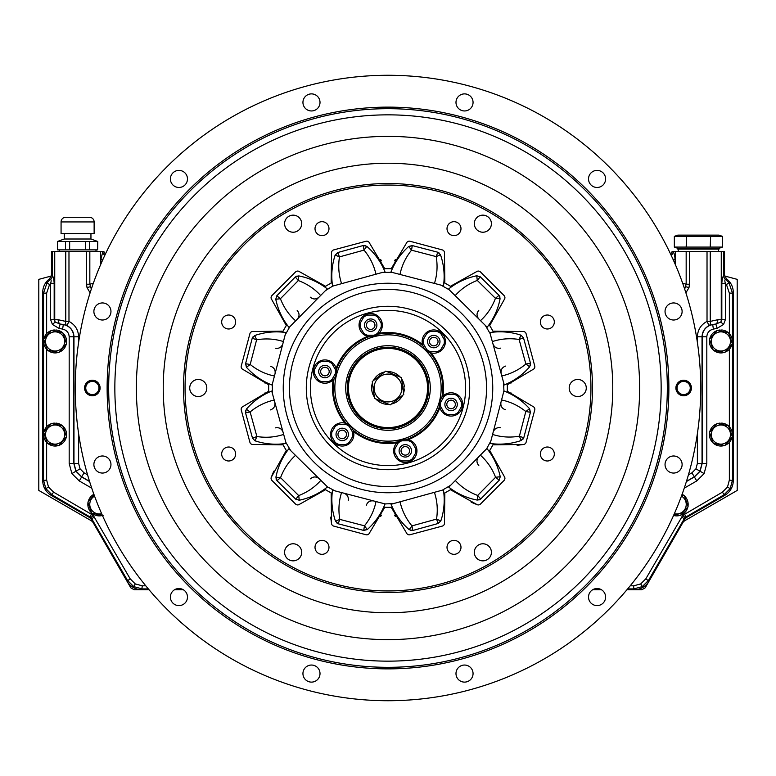 <?xml version="1.0" encoding="UTF-8"?>
<svg xmlns="http://www.w3.org/2000/svg" width="776" height="776" viewBox="0 0 776 776"><rect width="100%" height="100%" fill="white"/><g stroke="black" fill="none" stroke-linecap="round" stroke-linejoin="round"><path stroke-width="1.16" d="M47.443 350.219L43.669 339.199L51.323 330.421L62.749 332.661L66.523 343.681L58.869 352.459L47.443 350.219M47.443 443.339L43.669 432.319L51.323 423.541L62.749 425.781L66.523 436.801L58.869 445.579L47.443 443.339M103.101 515.419L91.675 513.178L87.901 502.159L94.148 494.991M681.803 495.127L684.325 495.621L688.099 506.641L680.445 515.419L674.14 514.187M713.251 443.339L709.477 432.319L717.131 423.541L728.557 425.781L732.331 436.801L724.677 445.579L713.251 443.339M713.251 350.219L709.477 339.199L717.131 330.421L728.557 332.661L732.331 343.681L724.677 352.459L713.251 350.219M47.336 349.908A11.485 11.485 0 0 1 43.776 339.519M43.883 338.947A11.485 11.485 0 0 1 51.1 330.673M51.652 330.489A11.485 11.485 0 0 1 54.32 329.984L54.32 331.012M62.856 332.972A11.485 11.485 0 0 1 66.416 343.361M66.309 343.933A11.485 11.485 0 0 1 59.092 352.207M58.539 352.391A11.485 11.485 0 0 1 47.773 350.286M62.419 332.594A11.485 11.485 0 0 0 55.872 329.984L55.872 331.313M47.336 443.028A11.485 11.485 0 0 1 43.776 432.639M43.883 432.067A11.485 11.485 0 0 1 51.1 423.793M51.652 423.609A11.485 11.485 0 0 1 54.32 423.104L54.32 424.132M62.856 426.092A11.485 11.485 0 0 1 66.416 436.481M66.309 437.053A11.485 11.485 0 0 1 59.092 445.327M58.539 445.511A11.485 11.485 0 0 1 47.773 443.406M62.419 425.714A11.485 11.485 0 0 0 55.872 423.104L55.872 424.433M91.568 512.868A11.485 11.485 0 0 1 88.008 502.479M88.115 501.907A11.485 11.485 0 0 1 93.886 494.283M102.422 515.458A11.485 11.485 0 0 1 92.004 513.246M684.432 495.932A11.485 11.485 0 0 1 687.992 506.321M687.885 506.893A11.485 11.485 0 0 1 680.668 515.167M680.115 515.351A11.485 11.485 0 0 1 673.578 515.458M682.114 494.283A11.485 11.485 0 0 1 683.995 495.554M713.144 443.028A11.485 11.485 0 0 1 709.584 432.639M709.691 432.067A11.485 11.485 0 0 1 716.908 423.793M717.46 423.609A11.485 11.485 0 0 1 720.128 423.104L720.128 424.132M728.664 426.092A11.485 11.485 0 0 1 732.224 436.481M732.117 437.053A11.485 11.485 0 0 1 724.9 445.327M724.347 445.511A11.485 11.485 0 0 1 713.58 443.406M728.227 425.714A11.485 11.485 0 0 0 721.68 423.104L721.68 424.433M713.144 349.908A11.485 11.485 0 0 1 709.584 339.519M709.691 338.947A11.485 11.485 0 0 1 716.908 330.673M717.46 330.489A11.485 11.485 0 0 1 720.128 329.984L720.128 331.012M728.664 332.972A11.485 11.485 0 0 1 732.224 343.361M732.117 343.933A11.485 11.485 0 0 1 724.9 352.207M724.347 352.391A11.485 11.485 0 0 1 713.58 350.286M728.227 332.594A11.485 11.485 0 0 0 721.68 329.984L721.68 331.313M89.531 481.353L81.722 476.842L76.048 471.168L73.962 463.408L73.962 336.784C73.749 331.73 71.411 328.005 66.949 325.61L63.322 324.514C69.791 326.056 73.303 330.149 73.836 336.784L73.836 463.485L75.912 471.245L81.596 476.92L89.589 481.537M686.411 481.537L694.404 476.92L700.088 471.245L702.164 463.485L702.164 336.784C702.697 330.149 706.208 326.056 712.678 324.514L709.051 325.61C704.589 328.005 702.251 331.73 702.038 336.784L702.038 463.408L699.952 471.168L694.278 476.842L686.469 481.353M684.684 289.108L686.168 284.229L689.466 284.229L688.972 287.644L685.897 292.833M93.362 283.191L89.832 284.229L86.534 284.229L86.534 251.424L89.832 251.424L89.832 284.229L91.316 289.108M148.342 588.906L142.27 588.906L133.734 586.617L127.487 580.37L91.034 517.543L52.07 494.865L45.823 488.618L43.534 480.082L43.534 293.115L47.064 282.726L50.43 279.399A4.656 4.656 98.2 0 0 52.322 275.664L52.322 275.664C53.272 276.692 53.893 279.253 54.175 283.327L54.175 319.712L55.183 322.079L60.13 324.019A4.656 3.201 -90 0 1 58.151 319.712L65.766 321.41L65.766 251.424L68.977 251.424L68.977 321.41C75.107 324.707 78.318 329.829 78.618 336.784L78.618 342.352M91.743 488.152L79.268 480.955L71.887 473.573L69.18 463.485L69.18 336.784C68.851 332.632 66.658 330.081 62.604 329.111L58.908 328.326L52.419 324.446L50.634 319.712L50.634 283.327C51.371 280.98 51.303 279.67 50.44 279.399A4.656 4.656 127.5 0 0 52.322 275.655L52.322 251.424L51.468 251.424L51.468 275.005L52.322 275.655M725.56 279.399A4.656 4.656 81.8 0 1 723.678 275.664L723.678 275.655A4.656 4.656 52.5 0 0 725.57 279.399C724.697 279.661 724.629 280.97 725.366 283.327L721.825 283.327C722.107 279.253 722.728 276.702 723.678 275.664L724.532 275.005L726.414 278.739L725.56 279.399L728.936 282.726L732.466 293.115L732.466 480.082L730.177 488.618L723.93 494.865L684.965 517.543L648.513 580.37L642.266 586.617L633.73 588.906L633.73 585.802L640.714 583.93L645.826 578.818L682.773 515.351L722.378 492.178L727.49 487.066L729.362 480.082L729.362 442.33M592.641 589.76L601.487 589.76L592.641 589.76M724.638 275.994L737.2 279.36L737.2 490.432L684.442 520.89L683.025 522.316L645.195 587.82L641.839 589.76L626.94 589.76L634.225 589.76L633.73 588.906L627.658 588.906M670.648 254.179L672.2 251.424L724.532 251.424L724.532 275.005M728.936 282.726L726.472 284.608L725.366 283.327L725.366 319.712L723.581 324.446L720.817 322.079L721.825 319.712L721.825 283.327M723.581 324.446L717.092 328.326L713.396 329.111L712.678 324.514L715.87 324.019A4.656 3.201 -90 0 0 717.848 319.712L721.263 319.712L721.263 251.424M47.064 282.726L49.528 284.608L46.638 293.115L43.534 293.115L42.68 292.455C42.825 286.8 45.124 282.231 49.586 278.739L51.468 275.005M42.68 292.455L42.68 480.577L46.638 480.082L48.51 487.066L53.622 492.178L93.227 515.351L130.174 578.818L135.286 583.93L142.27 585.802L145.772 585.802M53.622 492.178L51.216 495.36L89.444 517.427L91.617 514.119M94.459 516.952L91.141 519.134L126.992 581.224L130.174 578.818M142.27 585.802L141.775 589.76L149.06 589.76L134.161 589.76L130.804 587.82L92.974 522.316L91.558 520.89L38.8 490.432L38.8 279.36L51.361 275.994M174.513 589.76L183.359 589.76L174.513 589.76M645.826 578.818L649.008 581.224L684.859 519.134L681.541 516.952M684.383 514.119L686.556 517.427L724.784 495.36L722.378 492.178M729.362 480.082L733.32 480.577L733.32 292.455L732.466 293.115L729.362 293.115L726.472 284.608M141.775 589.76C135.334 589.527 130.407 586.685 126.992 581.224M91.141 519.134L89.444 517.427M51.216 495.36C45.755 491.945 42.913 487.018 42.68 480.577M100.89 264.044L100.89 259.262L102.878 251.502L103.8 251.424L105.352 254.179M726.414 278.739C730.876 282.231 733.174 286.8 733.32 292.455M733.32 480.577C733.087 487.018 730.245 491.945 724.784 495.36M686.556 517.427L684.859 519.134M649.008 581.224C645.593 586.685 640.666 589.527 634.225 589.76M86.534 251.424L68.977 251.424M102.956 251.424L102.888 251.492A4.656 4.656 45 0 0 104.838 255.275M89.832 251.424L102.888 251.424M52.322 251.424L65.766 251.424M671.162 255.275A4.656 4.656 135 0 0 673.112 251.492L673.122 251.502C674.024 252.772 674.693 255.362 675.11 259.262L675.11 264.044M717.092 328.326L715.87 324.019L720.817 322.079A4.656 3.201 -90 0 0 721.263 319.712L725.366 319.712M697.382 342.352L697.382 336.784C697.682 329.829 700.893 324.707 707.023 321.41L709.051 325.61A4.656 3.036 -115.2 0 0 710.234 321.41L717.848 319.712M66.949 325.61L68.977 321.41L65.766 321.41A4.656 3.036 -64.8 0 0 66.949 325.61M58.908 328.326L60.13 324.019L63.322 324.514L62.604 329.111M104.828 255.294A4.656 4.646 67.2 0 1 102.878 251.502M671.172 255.294A4.656 4.646 112.8 0 0 673.122 251.502M52.419 324.446L55.183 322.079A4.656 3.201 -90 0 1 54.737 319.712L58.151 319.712M49.528 284.608L50.634 283.327L54.175 283.327M686.168 236.37L674.344 236.37L677.758 235.128L719.042 235.128L722.456 236.37L722.456 247.078L719.042 248.32L719.042 249.096L677.758 249.096L677.758 248.32L674.344 247.078L674.344 236.37L674.344 247.078L686.576 247.078L686.576 236.37L686.168 247.078M710.632 236.37L710.224 247.078L710.632 236.37L722.456 236.37L722.456 247.078L710.632 247.078M710.224 236.37L686.576 236.37M719.042 248.32L677.758 248.32M686.576 247.078L710.224 247.078M65.727 217.28L89.473 217.28L65.727 217.28A4.656 4.656 0 0 0 61.071 221.936L61.071 233.576L94.129 233.576L94.129 221.936L61.071 221.936M89.473 217.28A4.656 4.656 0 0 1 94.129 221.936M57.424 241.491L57.569 249.872L57.424 241.491L64.253 239.008L64.253 233.576M64.253 239.008L90.947 239.008L90.947 233.576M59.209 251.424L59.209 249.872M95.991 251.424L95.991 249.872M90.947 239.008L97.776 241.491L97.63 249.872L97.776 241.491M57.569 249.872L97.63 249.872M69.656 249.872L69.656 241.491L65.514 241.491L65.514 249.872M89.686 249.872L89.686 241.491L85.544 241.491L85.544 249.872M65.514 241.491L57.569 241.491M85.544 241.491L69.656 241.491M97.63 241.491L89.686 241.491M677.06 388A6.596 6.596 0 0 0 683.656 394.596A6.596 6.596 0 0 0 690.252 388A6.596 6.596 0 0 0 683.656 381.404A6.596 6.596 0 0 0 677.06 388M691.416 388A7.76 7.76 0 0 0 683.656 380.24A7.76 7.76 0 0 0 675.896 388A7.76 7.76 0 0 0 683.656 395.76A7.76 7.76 0 0 0 691.416 388A7.76 7.76 0 0 0 683.656 380.24A7.76 7.76 0 0 0 675.896 388A7.76 7.76 0 0 0 683.656 395.76A7.76 7.76 0 0 0 691.416 388M85.748 388A6.596 6.596 0 0 0 92.344 394.596A6.596 6.596 0 0 0 98.94 388A6.596 6.596 0 0 0 92.344 381.404A6.596 6.596 0 0 0 85.748 388M100.104 388A7.76 7.76 0 0 0 92.344 380.24A7.76 7.76 0 0 0 84.584 388A7.76 7.76 0 0 0 92.344 395.76A7.76 7.76 0 0 0 100.104 388A7.76 7.76 0 0 0 92.344 380.24A7.76 7.76 0 0 0 84.584 388A7.76 7.76 0 0 0 92.344 395.76A7.76 7.76 0 0 0 100.104 388M665.042 464.523A8.536 8.536 0 0 0 673.578 473.059A8.536 8.536 0 0 0 682.114 464.523A8.536 8.536 0 0 0 673.578 455.987A8.536 8.536 0 0 0 665.042 464.523M588.528 597.064A8.536 8.536 0 0 0 597.064 605.6A8.536 8.536 0 0 0 605.6 597.064A8.536 8.536 0 0 0 597.064 588.528A8.536 8.536 0 0 0 588.528 597.064M455.987 673.578A8.536 8.536 0 0 0 464.523 682.114A8.536 8.536 0 0 0 473.059 673.578A8.536 8.536 0 0 0 464.523 665.042A8.536 8.536 0 0 0 455.987 673.578M302.941 673.578A8.536 8.536 0 0 0 311.477 682.114A8.536 8.536 0 0 0 320.013 673.578A8.536 8.536 0 0 0 311.477 665.042A8.536 8.536 0 0 0 302.941 673.578M170.4 597.064A8.536 8.536 0 0 0 178.936 605.6A8.536 8.536 0 0 0 187.472 597.064A8.536 8.536 0 0 0 178.936 588.528A8.536 8.536 0 0 0 170.4 597.064M93.886 464.523A8.536 8.536 0 0 0 102.422 473.059A8.536 8.536 0 0 0 110.958 464.523A8.536 8.536 0 0 0 102.422 455.987A8.536 8.536 0 0 0 93.886 464.523M93.886 311.477A8.536 8.536 0 0 0 102.422 320.013A8.536 8.536 0 0 0 110.958 311.477A8.536 8.536 0 0 0 102.422 302.941A8.536 8.536 0 0 0 93.886 311.477M170.4 178.936A8.536 8.536 0 0 0 178.936 187.472A8.536 8.536 0 0 0 187.472 178.936A8.536 8.536 0 0 0 178.936 170.4A8.536 8.536 0 0 0 170.4 178.936M302.941 102.422A8.536 8.536 0 0 0 311.477 110.958A8.536 8.536 0 0 0 320.013 102.422A8.536 8.536 0 0 0 311.477 93.886A8.536 8.536 0 0 0 302.941 102.422M455.987 102.422A8.536 8.536 0 0 0 464.523 110.958A8.536 8.536 0 0 0 473.059 102.422A8.536 8.536 0 0 0 464.523 93.886A8.536 8.536 0 0 0 455.987 102.422M588.528 178.936A8.536 8.536 0 0 0 597.064 187.472A8.536 8.536 0 0 0 605.6 178.936A8.536 8.536 0 0 0 597.064 170.4A8.536 8.536 0 0 0 588.528 178.936M665.042 311.477A8.536 8.536 0 0 0 673.578 320.013A8.536 8.536 0 0 0 682.114 311.477A8.536 8.536 0 0 0 673.578 302.941A8.536 8.536 0 0 0 665.042 311.477M667.321 388A279.321 279.321 0 0 0 388 108.679A279.321 279.321 0 0 0 108.679 388A279.321 279.321 0 0 0 388 667.321A279.321 279.321 0 0 0 667.321 388M107.127 388A280.873 280.873 0 0 1 388 107.127A280.873 280.873 0 0 1 668.873 388A280.873 280.873 0 0 1 388 668.873A280.873 280.873 0 0 1 107.127 388M510.947 392.85A8.148 8.148 0 0 1 510.181 393.742M265.848 393.772A8.148 8.148 0 0 1 265.053 392.85M75.272 388A312.728 312.728 0 0 1 388 75.272A312.728 312.728 0 0 1 700.728 388A312.728 312.728 0 0 1 388 700.728A312.728 312.728 0 0 1 75.272 388M114.848 388A273.152 273.152 0 0 0 388 661.152A273.152 273.152 0 0 0 661.152 388A273.152 273.152 0 0 0 388 114.848A273.152 273.152 0 0 0 114.848 388M510.152 382.228A8.148 8.148 0 0 1 510.947 383.15M265.053 383.15A8.148 8.148 0 0 1 265.819 382.258M401.396 336.561A53.156 53.156 0 0 0 336.561 374.604A53.156 53.156 0 0 0 374.604 439.439A53.156 53.156 0 0 0 439.439 401.396A53.156 53.156 0 0 0 401.396 336.561M398.66 347.076A42.292 42.292 0 0 1 428.924 398.66A42.292 42.292 0 0 1 377.34 428.924A42.292 42.292 0 0 1 347.076 377.34A42.292 42.292 0 0 1 398.66 347.076M377.728 427.421A40.74 40.74 0 0 0 427.421 398.272A40.74 40.74 0 0 0 398.272 348.579A40.74 40.74 0 0 0 348.579 377.728A40.74 40.74 0 0 0 377.728 427.421M398.175 348.948A40.352 40.352 0 0 1 427.052 398.175A40.352 40.352 0 0 1 377.825 427.052A40.352 40.352 0 0 1 348.948 377.825A40.352 40.352 0 0 1 403.404 350.704M407.565 312.903A77.6 77.6 0 0 1 463.097 407.565A77.6 77.6 0 0 0 407.565 312.903A77.6 77.6 0 0 0 312.903 368.435A77.6 77.6 0 0 0 368.435 463.097A77.6 77.6 0 0 0 463.097 407.565M403.113 351.421A39.576 39.576 0 0 0 351.421 372.887A39.576 39.576 0 0 0 372.887 424.579A39.576 39.576 0 0 0 424.579 403.113A39.576 39.576 0 0 0 403.113 351.421M377.825 427.052A40.352 40.352 0 0 1 350.704 372.596M336.425 369.764A54.708 54.708 0 0 1 369.046 336.677M377.999 334.214A54.708 54.708 0 0 1 422.969 345.931M429.584 352.45A54.708 54.708 0 0 1 441.922 397.244M379.066 333.243A55.484 55.484 0 0 1 422.513 344.554M430.952 352.886A55.484 55.484 0 0 1 442.883 396.167M439.895 407.642A55.484 55.484 0 0 1 408.36 439.614M396.934 442.756A55.484 55.484 0 0 1 353.487 431.446M439.575 406.236A54.708 54.708 0 0 1 406.954 439.323M398.001 441.786A54.708 54.708 0 0 1 353.031 430.069M272.347 384.081L272.415 393.539L271.726 391.046L286.15 443.416C277.09 444.803 268.098 444.347 259.165 442.058L255.032 440.836L255.236 440.37M391.492 504.148L443.416 489.85C444.803 498.91 444.347 507.902 442.058 516.835L440.836 520.968L440.37 520.764M449.1 486.843L448.78 487.173C456.036 492.818 464.106 496.805 473.001 499.143L477.201 500.093L477.676 495.437L480.703 499.007L499.201 480.247L495.592 477.279L499.734 476.784M455.357 480.499L480.344 455.163C487.047 461.07 492.13 468.442 495.592 477.279L477.676 495.437C468.801 492.11 461.361 487.124 455.357 480.499L448.78 487.173C456.036 492.799 464.106 496.795 473.001 499.143L477.201 500.093L480.703 499.007L478.889 500.035M480.499 320.643L455.163 295.656C461.07 288.953 468.442 283.87 477.279 280.408L495.437 298.324C492.11 307.199 487.124 314.639 480.499 320.643L487.173 327.22C492.818 319.964 496.805 311.894 499.143 302.999L500.093 298.799L495.437 298.324L499.007 295.297L480.247 276.799L477.279 280.408L476.784 276.266M487.173 327.22C492.799 319.964 496.795 311.894 499.143 302.999L500.093 298.799L499.007 295.297L500.035 297.111M286.625 361.597A104.76 104.76 0 0 1 414.403 286.625A104.76 104.76 0 0 1 489.375 414.403A104.76 104.76 0 0 1 361.597 489.375A104.76 104.76 0 0 1 286.625 361.597M346.416 423.55A54.708 54.708 0 0 1 334.078 378.756M345.048 423.114A55.484 55.484 0 0 1 333.117 379.833M336.105 368.358A55.484 55.484 0 0 1 367.64 336.386M275.907 477.201L276.993 480.703L295.753 499.201L298.721 495.592L280.563 477.676L276.993 480.703L275.907 477.201C277.963 466.735 282.27 457.258 288.827 448.78C282.27 457.229 277.963 466.706 275.907 477.201L280.563 477.676C283.89 468.801 288.876 461.361 295.501 455.357L288.827 448.78L290.67 450.584L285.878 442.427M295.501 455.357L327.511 486.921L334.999 490.868M332.952 490.335L385.071 503.915L393.539 503.585M450.584 485.33L442.427 490.122M480.344 455.163L486.921 448.489C493.584 456.86 498.027 466.269 500.239 476.736L498.997 480.082M486.591 448.819L490.868 441.001M490.335 443.048L503.915 390.929L503.585 382.461M504.148 384.508L489.85 332.584C500.423 330.993 510.792 331.847 520.968 335.164L520.764 335.63M486.843 326.9L485.33 325.416L490.122 333.573M455.163 295.656L448.489 289.079C456.86 282.415 466.269 277.973 476.736 275.761L480.082 277.003M440.477 254.703L437.79 252.219L412.289 245.575L411.522 250.182L436.209 256.613L437.79 252.219L440.477 254.703C443.93 264.8 444.939 275.16 443.494 285.781C444.949 275.179 443.94 264.82 440.477 254.703L436.209 256.613C437.761 265.974 437.169 274.908 434.434 283.424L443.494 285.781L441.001 285.131L449.226 289.797M434.434 283.424L390.929 272.085C394.839 262.133 400.775 253.577 408.729 246.429L409.03 246.846M382.461 272.415L391.919 272.347M382.529 272.395L332.584 286.15L325.416 290.67M326.9 289.157L289.079 327.511C282.415 319.14 277.973 309.731 275.761 299.264L276.266 299.216M285.131 334.999L289.797 326.774M285.665 332.952L272.085 385.071C262.133 381.161 253.577 375.225 246.429 367.271L246.846 366.97M246.322 409.204L245.517 412.774L246.322 409.204C253.345 401.163 261.813 395.11 271.726 391.046C261.822 395.091 253.354 401.144 246.322 409.204L250.115 411.949L245.517 412.774L252.51 438.178L256.895 436.539L255.032 440.836L252.51 438.178L255.032 440.836M327.511 486.921C319.14 493.584 309.731 498.027 299.264 500.239L299.216 499.734M320.837 480.344C314.93 487.047 307.558 492.13 298.721 495.592L299.264 500.239L295.918 498.997M335.523 521.297L338.21 523.781L335.523 521.297C332.07 511.2 331.061 500.84 332.506 490.219C331.051 500.821 332.06 511.18 335.523 521.297L339.791 519.387L338.21 523.781L363.711 530.425L364.477 525.818L366.97 529.154M385.071 503.915C381.161 513.867 375.225 522.423 367.271 529.572L363.76 530.173M409.204 529.678L412.774 530.483L409.204 529.678C401.163 522.655 395.11 514.187 391.046 504.274C395.091 514.178 401.144 522.646 409.204 529.678L411.949 525.885L412.774 530.483L438.178 523.49L436.539 519.105L440.836 520.968L438.091 523.247M522.733 439.575L523.781 437.79L521.297 440.477C511.2 443.93 500.84 444.939 490.219 443.494C500.821 444.949 511.18 443.94 521.297 440.477L519.387 436.209L523.781 437.79L530.425 412.289L525.818 411.522L529.154 409.03M503.915 390.929C513.867 394.839 522.423 400.775 529.572 408.729L530.173 412.24M530.474 365.302L530.483 363.226L529.678 366.796C522.655 374.837 514.187 380.89 504.274 384.954C514.178 380.909 522.646 374.856 529.678 366.796L525.885 364.051L530.483 363.226L523.49 337.822L519.105 339.461L520.968 335.164L523.49 337.822L520.968 335.164M399.989 274.452C401.755 265.683 405.596 257.593 411.522 250.182L408.729 246.429L412.24 245.827M366.796 246.322L363.226 245.517L366.796 246.322C374.837 253.345 380.89 261.813 384.954 271.726C380.909 261.822 374.856 253.354 366.796 246.322L364.051 250.115L363.226 245.517L337.822 252.51L339.461 256.895L335.63 255.236M332.584 286.15C330.993 275.577 331.847 265.208 335.164 255.032L337.909 252.753M298.799 275.907L295.297 276.993L298.799 275.907C309.265 277.963 318.742 282.27 327.22 288.827C318.771 282.27 309.294 277.963 298.799 275.907L298.324 280.563L295.297 276.993L276.799 295.753L280.408 298.721L275.761 299.264L276.799 295.753L275.761 299.264M254.703 335.523L252.219 338.21L254.703 335.523C264.8 332.07 275.16 331.061 285.781 332.506C275.179 331.051 264.82 332.06 254.703 335.523L256.613 339.791L252.219 338.21L245.575 363.711L250.182 364.477L246.429 367.271L245.827 363.76M477.201 500.093L480.703 499.007L477.201 500.093M523.684 331.556A2.968 2.968 0 0 1 526.099 333.719L534.732 365.962A2.968 2.968 0 0 1 533.723 369.046L507.3 384.77A119.339 119.339 0 0 1 507.3 391.23L533.723 406.954A2.968 2.968 0 0 1 534.732 410.038L526.099 442.281A2.968 2.968 0 0 1 523.684 444.444L492.925 444.852A119.339 119.339 0 0 1 489.704 450.439L504.73 477.279A2.968 2.968 0 0 1 504.06 480.451L480.451 504.06A2.968 2.968 0 0 1 477.279 504.73L450.439 489.704A119.339 119.339 0 0 1 444.852 492.925L444.444 523.684A2.968 2.968 0 0 1 442.281 526.099L410.038 534.732A2.968 2.968 0 0 1 406.954 533.723L391.23 507.3A119.339 119.339 0 0 1 384.77 507.3L369.046 533.723A2.968 2.968 0 0 1 365.962 534.732L333.719 526.099A2.968 2.968 0 0 1 331.556 523.684L331.148 492.925A119.339 119.339 0 0 1 325.561 489.704L298.721 504.73A2.968 2.968 0 0 1 295.549 504.06L271.94 480.451A2.968 2.968 0 0 1 271.27 477.279L286.295 450.439A119.339 119.339 0 0 1 283.075 444.852L252.316 444.444A2.968 2.968 0 0 1 249.901 442.281L241.268 410.038A2.968 2.968 0 0 1 242.277 406.954L268.7 391.23A119.339 119.339 0 0 1 268.7 384.77L242.277 369.046A2.968 2.968 0 0 1 241.268 365.962L249.901 333.719A2.968 2.968 0 0 1 252.316 331.556L283.075 331.148A119.339 119.339 0 0 1 286.295 325.561L271.27 298.721A2.968 2.968 0 0 1 271.94 295.549L295.549 271.94A2.968 2.968 0 0 1 298.721 271.27L325.561 286.295A119.339 119.339 0 0 1 331.148 283.075L331.556 252.316A2.968 2.968 0 0 1 333.719 249.901L365.962 241.268A2.968 2.968 0 0 1 369.046 242.277L384.77 268.7A119.339 119.339 0 0 1 391.23 268.7L406.954 242.277A2.968 2.968 0 0 1 410.019 241.258A2.968 2.968 0 0 1 410.038 241.268L442.281 249.901A2.968 2.968 0 0 1 444.444 252.316L444.852 283.075A119.339 119.339 0 0 1 450.439 286.295L477.279 271.27A2.968 2.968 0 0 1 480.451 271.94L504.06 295.549A2.968 2.968 0 0 1 504.73 298.721L489.704 325.561A119.339 119.339 0 0 1 492.925 331.148L523.684 331.556M295.287 544.054A8.536 8.536 0 0 1 301.398 554.462A8.536 8.536 0 0 1 290.981 560.573A8.536 8.536 0 0 1 284.87 550.165A8.536 8.536 0 0 1 295.287 544.054M200.421 379.736A8.536 8.536 0 0 1 206.532 390.153A8.536 8.536 0 0 1 196.115 396.264A8.536 8.536 0 0 1 190.004 385.847A8.536 8.536 0 0 1 200.421 379.736M284.87 221.538A8.536 8.536 0 0 1 295.287 215.427A8.536 8.536 0 0 1 301.398 225.835A8.536 8.536 0 0 1 290.981 231.946A8.536 8.536 0 0 1 284.87 221.538M485.019 215.427A8.536 8.536 0 0 1 491.13 225.835A8.536 8.536 0 0 1 480.713 231.946A8.536 8.536 0 0 1 474.602 221.538A8.536 8.536 0 0 1 485.019 215.427M579.885 379.736A8.536 8.536 0 0 1 585.996 390.153A8.536 8.536 0 0 1 575.579 396.264A8.536 8.536 0 0 1 569.468 385.847A8.536 8.536 0 0 1 579.885 379.736M474.602 550.165A8.536 8.536 0 0 1 485.019 544.054A8.536 8.536 0 0 1 491.13 554.462A8.536 8.536 0 0 1 480.713 560.573A8.536 8.536 0 0 1 474.602 550.165M323.757 540.581A6.984 6.984 0 0 1 328.762 549.098A6.984 6.984 0 0 1 320.236 554.093A6.984 6.984 0 0 1 315.24 545.577A6.984 6.984 0 0 1 323.757 540.581M230.424 447.238A6.984 6.984 0 0 1 235.419 455.764A6.984 6.984 0 0 1 226.902 460.76A6.984 6.984 0 0 1 221.907 452.243A6.984 6.984 0 0 1 230.424 447.238M221.907 320.236A6.984 6.984 0 0 1 230.424 315.24A6.984 6.984 0 0 1 235.419 323.757A6.984 6.984 0 0 1 226.902 328.762A6.984 6.984 0 0 1 221.907 320.236M315.24 226.902A6.984 6.984 0 0 1 323.757 221.907A6.984 6.984 0 0 1 328.762 230.424A6.984 6.984 0 0 1 320.236 235.419A6.984 6.984 0 0 1 315.24 226.902M455.764 221.907A6.984 6.984 0 0 1 460.76 230.424A6.984 6.984 0 0 1 452.243 235.419A6.984 6.984 0 0 1 447.238 226.902A6.984 6.984 0 0 1 455.764 221.907M549.098 315.24A6.984 6.984 0 0 1 554.093 323.757A6.984 6.984 0 0 1 545.577 328.762A6.984 6.984 0 0 1 540.581 320.236A6.984 6.984 0 0 1 549.098 315.24M540.581 452.243A6.984 6.984 0 0 1 549.098 447.238A6.984 6.984 0 0 1 554.093 455.764A6.984 6.984 0 0 1 545.577 460.76A6.984 6.984 0 0 1 540.581 452.243M447.238 545.577A6.984 6.984 0 0 1 455.764 540.581A6.984 6.984 0 0 1 460.76 549.098A6.984 6.984 0 0 1 452.243 554.093A6.984 6.984 0 0 1 447.238 545.577M439.158 191.614A202.943 202.943 0 0 0 191.614 336.842A202.943 202.943 0 0 0 336.842 584.386A202.943 202.943 0 0 0 584.386 439.158A202.943 202.943 0 0 0 439.158 191.614M439.546 190.11A204.495 204.495 0 0 0 190.11 336.454A204.495 204.495 0 0 0 336.454 585.89A204.495 204.495 0 0 0 585.89 439.546A204.495 204.495 0 0 0 439.546 190.11M471.168 502.208L477.279 504.73M517.126 445.327L523.684 444.444M507.3 384.77L533.723 369.046M489.704 325.561L504.73 298.721M444.852 283.075L444.444 252.316M384.77 268.7L369.046 242.277M325.561 286.295L298.721 271.27M283.075 331.148L252.316 331.556M268.7 391.23L242.277 406.954M273.792 471.168L271.27 477.279M330.673 517.126L331.556 523.684M391.23 507.3L406.954 533.723M387.049 371.655A16.374 16.374 0 0 1 400.212 377.097M401.677 378.998A16.374 16.374 0 0 1 404.345 387.011L402.744 387.011M388.951 404.345A16.374 16.374 0 0 1 375.788 398.903M374.323 397.002A16.374 16.374 0 0 1 372.451 382.878M373.372 380.647A16.374 16.374 0 0 1 384.663 371.976M403.549 393.122A16.374 16.374 0 0 0 404.345 388.951L402.996 388.951M402.628 395.353A16.374 16.374 0 0 1 391.337 404.024M401.493 377.621L403.733 394.499L390.241 404.878L374.507 398.379L372.267 381.501L385.759 371.122L401.493 377.621M319.111 361.48A11.64 11.64 0 0 1 330.731 361.48A11.64 11.64 0 0 1 330.751 361.49L332.031 363.711A10.592 10.592 0 0 0 328.17 361.48L321.671 361.48A10.592 10.592 0 0 0 317.811 363.711L319.091 361.49L321.671 361.48L319.101 361.48A11.64 11.64 0 0 0 319.091 361.49L314.561 369.337A10.592 10.592 0 0 0 314.561 373.799L317.811 379.425A10.592 10.592 0 0 0 321.671 381.656L319.101 381.656A11.64 11.64 0 0 0 319.101 381.656A11.64 11.64 0 0 1 313.281 371.588M313.281 371.558A11.64 11.64 0 0 0 313.281 371.578L314.561 369.337L313.281 371.558L314.561 373.799L313.281 371.578A11.64 11.64 0 0 1 319.091 361.5M330.751 361.5A11.64 11.64 0 0 1 336.561 371.558A11.64 11.64 0 0 0 336.561 371.558L335.28 373.799A10.592 10.592 0 0 0 335.28 369.337L336.561 371.558L332.031 379.425A10.592 10.592 0 0 1 328.17 381.656L321.671 381.656M336.561 371.588A11.64 11.64 0 0 1 330.751 381.647L332.031 379.425M328.17 381.656L330.741 381.656A11.64 11.64 0 0 1 319.111 381.656M328.869 373.198A4.268 4.268 0 0 0 326.55 367.62A4.268 4.268 0 0 0 320.973 369.939A4.268 4.268 0 0 0 323.291 375.516A4.268 4.268 0 0 0 328.869 373.198M330.654 373.935A6.208 6.208 0 0 0 327.288 365.835A6.208 6.208 0 0 0 319.178 369.201A6.208 6.208 0 0 0 322.554 377.311A6.208 6.208 0 0 0 330.654 373.935M330.741 361.48L328.17 361.48L330.741 361.48A11.64 11.64 0 0 1 330.751 361.49L335.28 369.337M396.788 515.361A14.046 14.046 0 0 1 395.246 516.438M380.754 516.438A14.046 14.046 0 0 1 379.28 515.409M379.212 260.639A14.046 14.046 0 0 1 380.754 259.562M395.246 259.562A14.046 14.046 0 0 1 396.72 260.59M396.42 514.769L394.809 515.7M379.648 514.818L381.191 515.7M379.58 261.231L381.191 260.3M396.352 261.182L394.809 260.3M345.611 431.815A4.268 4.268 0 0 0 339.626 431.029A4.268 4.268 0 0 0 338.85 437.014A4.268 4.268 0 0 0 344.835 437.8A4.268 4.268 0 0 0 345.611 431.815M347.153 430.631A6.208 6.208 0 0 0 338.443 429.487A6.208 6.208 0 0 0 337.308 438.197A6.208 6.208 0 0 0 346.018 439.332A6.208 6.208 0 0 0 347.153 430.631M404.752 446.617A4.268 4.268 0 0 0 401.076 451.409A4.268 4.268 0 0 0 405.867 455.075A4.268 4.268 0 0 0 409.544 450.284A4.268 4.268 0 0 0 404.752 446.617M404.49 444.687A6.208 6.208 0 0 0 399.155 451.661A6.208 6.208 0 0 0 406.129 456.996A6.208 6.208 0 0 0 411.464 450.031A6.208 6.208 0 0 0 404.49 444.687M447.131 402.802A4.268 4.268 0 0 0 449.45 408.38A4.268 4.268 0 0 0 455.027 406.061A4.268 4.268 0 0 0 452.709 400.484A4.268 4.268 0 0 0 447.131 402.802M445.346 402.065A6.208 6.208 0 0 0 448.712 410.165A6.208 6.208 0 0 0 456.821 406.799A6.208 6.208 0 0 0 453.446 398.689A6.208 6.208 0 0 0 445.346 402.065M430.389 344.185A4.268 4.268 0 0 0 436.374 344.971A4.268 4.268 0 0 0 437.15 338.986A4.268 4.268 0 0 0 431.165 338.2A4.268 4.268 0 0 0 430.389 344.185M428.847 345.368A6.208 6.208 0 0 0 437.557 346.513A6.208 6.208 0 0 0 438.692 337.803A6.208 6.208 0 0 0 429.982 336.668A6.208 6.208 0 0 0 428.847 345.368M371.248 329.383A4.268 4.268 0 0 0 374.924 324.591A4.268 4.268 0 0 0 370.133 320.925A4.268 4.268 0 0 0 366.456 325.716A4.268 4.268 0 0 0 371.248 329.383M371.51 331.313A6.208 6.208 0 0 0 376.845 324.339A6.208 6.208 0 0 0 369.871 319.004A6.208 6.208 0 0 0 364.536 325.969A6.208 6.208 0 0 0 371.51 331.313M338.986 424.326A10.592 10.592 0 0 0 335.116 426.558L336.406 424.336A11.64 11.64 0 0 0 336.406 424.336A11.64 11.64 0 0 0 330.595 434.395L331.876 436.645A10.592 10.592 0 0 1 331.876 432.183L330.586 434.405A11.64 11.64 0 0 0 330.586 434.424L335.116 442.272A10.592 10.592 0 0 0 338.986 444.502L336.415 444.502A11.64 11.64 0 0 0 336.415 444.502A11.64 11.64 0 0 1 330.595 434.424A11.64 11.64 0 0 0 330.586 434.424L336.406 424.336A11.64 11.64 0 0 0 336.406 424.336L348.046 424.326A11.64 11.64 0 0 0 348.046 424.326L349.345 426.558A10.592 10.592 0 0 0 345.475 424.326M336.406 444.493L335.116 442.272L336.406 444.493L345.475 444.502A10.592 10.592 0 0 0 349.345 442.272L348.055 444.493L345.475 444.502M348.065 424.336A11.64 11.64 0 0 1 353.875 434.395A11.64 11.64 0 0 0 353.875 434.405L349.345 442.272M348.065 444.483A11.64 11.64 0 0 0 353.875 434.424L352.585 432.183A10.592 10.592 0 0 1 352.585 436.645L353.875 434.424L348.055 424.336A11.64 11.64 0 0 0 336.425 424.326M348.046 444.502A11.64 11.64 0 0 0 348.055 444.493A11.64 11.64 0 0 1 336.425 444.502M412.425 442.989A10.592 10.592 0 0 0 408.554 440.758L411.125 440.758A11.64 11.64 0 0 0 411.125 440.758L416.954 450.837A11.64 11.64 0 0 0 416.954 450.837L415.664 453.077A10.592 10.592 0 0 0 415.664 448.606L416.954 450.837L411.135 460.925A11.64 11.64 0 0 0 411.135 460.925A11.64 11.64 0 0 1 399.504 460.934A11.64 11.64 0 0 0 399.495 460.934L393.665 450.846A11.64 11.64 0 0 0 393.665 450.846L399.485 440.758A11.64 11.64 0 0 0 399.485 440.758A11.64 11.64 0 0 1 411.115 440.758L402.065 440.758A10.592 10.592 0 0 0 398.195 442.989L399.485 440.758A11.64 11.64 0 0 0 393.675 450.827M399.495 460.934L402.065 460.934A10.592 10.592 0 0 1 398.195 458.694L399.485 460.925A11.64 11.64 0 0 0 399.495 460.934L408.554 460.934A10.592 10.592 0 0 0 412.425 458.694M394.955 448.606A10.592 10.592 0 0 0 394.955 453.077M408.554 460.934L411.125 460.934M393.665 450.837A11.64 11.64 0 0 0 399.475 460.915M456.889 394.344A11.64 11.64 0 0 0 445.269 394.344L447.83 394.344L445.259 394.344A11.64 11.64 0 0 0 445.249 394.353L440.719 402.201A10.592 10.592 0 0 0 440.719 406.663L445.249 414.51A11.64 11.64 0 0 0 445.259 414.52L447.83 414.52L445.259 414.52A11.64 11.64 0 0 1 445.249 414.51L443.969 412.289A10.592 10.592 0 0 0 447.83 414.52L456.899 414.52A11.64 11.64 0 0 0 456.909 414.51L461.439 406.663A10.592 10.592 0 0 0 461.439 402.201L462.719 404.422A11.64 11.64 0 0 0 462.719 404.422A11.64 11.64 0 0 1 456.909 414.5M462.719 404.441L461.439 406.663L462.719 404.441L458.189 396.575A10.592 10.592 0 0 0 454.329 394.344L456.899 394.344L458.189 396.575M440.719 402.201L439.439 404.422A11.64 11.64 0 0 0 439.439 404.441L440.719 406.663L439.439 404.441L440.719 402.201M439.439 404.412A11.64 11.64 0 0 1 445.249 394.353L443.969 396.575A10.592 10.592 0 0 1 447.83 394.344L456.899 394.344A11.64 11.64 0 0 0 456.899 394.344A11.64 11.64 0 0 1 462.719 404.412M454.329 414.52A10.592 10.592 0 0 0 458.189 412.289L456.909 414.51M444.124 339.355L445.414 341.576A11.64 11.64 0 0 0 445.414 341.576L444.124 343.816A10.592 10.592 0 0 0 444.124 339.355L440.884 333.728A10.592 10.592 0 0 0 437.014 331.498L439.585 331.498A11.64 11.64 0 0 0 439.585 331.498A11.64 11.64 0 0 1 445.405 341.576A11.64 11.64 0 0 0 445.414 341.576L439.594 351.664A11.64 11.64 0 0 0 439.594 351.664L427.954 351.673A11.64 11.64 0 0 0 427.954 351.673L426.654 349.442A10.592 10.592 0 0 0 430.525 351.673M439.594 331.507L440.884 333.728L439.594 331.507L430.525 331.498A10.592 10.592 0 0 0 426.654 333.728L427.945 331.507L430.525 331.498L427.954 331.498A11.64 11.64 0 0 0 427.945 331.507A11.64 11.64 0 0 1 439.575 331.498M427.935 351.664A11.64 11.64 0 0 1 422.125 341.605A11.64 11.64 0 0 0 422.125 341.595L427.945 331.507M423.415 343.816L422.125 341.595L423.415 339.355A10.592 10.592 0 0 0 423.415 343.816L427.945 351.664A11.64 11.64 0 0 0 439.575 351.673M445.405 341.605A11.64 11.64 0 0 1 439.604 351.664A11.64 11.64 0 0 0 439.594 351.664L437.014 351.673A10.592 10.592 0 0 0 440.884 349.442M367.446 335.242L364.875 335.242L363.575 333.011A10.592 10.592 0 0 0 367.446 335.242L376.505 335.242A11.64 11.64 0 0 1 364.885 335.242A11.64 11.64 0 0 0 364.875 335.242L359.045 325.163A11.64 11.64 0 0 0 359.045 325.163L360.336 322.923A10.592 10.592 0 0 0 360.336 327.394L359.045 325.163L364.865 315.075A11.64 11.64 0 0 0 364.865 315.075A11.64 11.64 0 0 1 376.496 315.066A11.64 11.64 0 0 0 376.505 315.066L367.446 315.066A10.592 10.592 0 0 0 363.575 317.306M377.805 317.306A10.592 10.592 0 0 0 373.935 315.066L376.505 315.066A11.64 11.64 0 0 0 376.505 315.066L382.335 325.154A11.64 11.64 0 0 0 382.335 325.154L381.045 327.394A10.592 10.592 0 0 0 381.045 322.923L382.335 325.154A11.64 11.64 0 0 0 382.335 325.154L376.515 335.242A11.64 11.64 0 0 0 376.515 335.242L373.935 335.242A10.592 10.592 0 0 0 377.805 333.011L376.515 335.242A11.64 11.64 0 0 0 382.325 325.173M367.446 315.066L364.875 315.066M416.954 450.856A11.64 11.64 0 0 1 411.144 460.915M411.144 440.768A11.64 11.64 0 0 1 416.954 450.827M456.889 414.52A11.64 11.64 0 0 1 445.269 414.52M445.249 414.5A11.64 11.64 0 0 1 439.439 404.441M422.125 341.576A11.64 11.64 0 0 1 427.935 331.517M359.045 325.144A11.64 11.64 0 0 1 364.856 315.085M376.525 315.085A11.64 11.64 0 0 1 382.325 325.144M364.856 335.232A11.64 11.64 0 0 1 359.045 325.173M64.495 343.283A9.584 9.584 0 0 1 53.253 350.839A9.584 9.584 0 0 1 45.697 339.597A9.584 9.584 0 0 1 56.939 332.041A9.584 9.584 0 0 1 64.495 343.283M64.495 436.403A9.584 9.584 0 0 1 53.253 443.959A9.584 9.584 0 0 1 45.697 432.717A9.584 9.584 0 0 1 56.939 425.161A9.584 9.584 0 0 1 64.495 436.403M101.646 513.693A9.584 9.584 0 0 1 94.546 496.097M681.454 496.097A9.584 9.584 0 0 1 674.354 513.693M730.303 436.403A9.584 9.584 0 0 1 719.061 443.959A9.584 9.584 0 0 1 711.505 432.717A9.584 9.584 0 0 1 722.747 425.161A9.584 9.584 0 0 1 730.303 436.403M730.303 343.283A9.584 9.584 0 0 1 719.061 350.839A9.584 9.584 0 0 1 711.505 339.597A9.584 9.584 0 0 1 722.747 332.041A9.584 9.584 0 0 1 730.303 343.283M79.268 480.955L84.05 472.817L87.572 474.854M75.912 471.245L71.887 473.573M713.396 329.111C709.342 330.081 707.149 332.632 706.82 336.784L706.82 463.485L697.382 463.408L697.382 433.648M706.82 463.485L704.113 473.573L696.732 480.955L684.257 488.152M700.088 471.245L704.113 473.573M78.618 433.648L78.618 463.408L80.073 468.84L84.05 472.817M80.073 468.84L76.048 471.168M688.428 474.854L691.95 472.817L695.927 468.84L697.382 463.408M695.927 468.84L699.952 471.168M685.887 286.732L688.972 287.644M90.113 286.732L87.028 287.644L86.534 284.229M90.103 292.833L87.028 287.644M45.823 488.618L48.51 487.066M93.227 515.351L91.034 517.543M133.734 586.617L135.286 583.93M642.266 586.617L640.714 583.93M682.773 515.351L684.965 517.543M730.177 488.618L727.49 487.066M46.638 293.115L46.638 333.67M46.638 349.21L46.638 426.79M46.638 442.33L46.638 480.082M599.576 588.906L594.542 588.906M181.458 588.906L176.424 588.906M630.228 585.802L633.73 585.802M729.362 426.79L729.362 349.21M729.362 333.67L729.362 293.115M50.43 279.399L49.586 278.739M78.618 336.784L69.18 336.784M69.18 463.485L78.618 463.408M696.732 480.955L691.95 472.817M706.82 336.784L697.382 336.784M710.234 251.424L710.234 321.41L707.023 321.41L707.023 251.424M689.466 251.424L689.466 284.229M723.678 251.424L723.678 275.655M682.637 283.191L686.168 284.229L686.168 251.424M675.382 251.424L675.382 264.665M100.618 264.665L100.618 251.424M54.737 251.424L54.737 319.712L50.634 319.712M102.995 259.262L100.89 259.262M673.005 259.262L675.11 259.262M639.647 388A251.647 251.647 0 0 1 388 639.647A251.647 251.647 0 0 1 136.353 388A251.647 251.647 0 0 1 388 136.353A251.647 251.647 0 0 1 639.647 388M612.768 388A224.768 224.768 0 0 1 388 612.768A224.768 224.768 0 0 1 163.232 388A224.768 224.768 0 0 1 388 163.232A224.768 224.768 0 0 1 612.768 388M467.065 408.593A81.703 81.703 0 0 0 408.593 308.935A81.703 81.703 0 0 0 308.935 367.407A81.703 81.703 0 0 0 367.407 467.065A81.703 81.703 0 0 0 467.065 408.593M483.37 412.842A98.552 98.552 0 0 0 412.842 292.63A98.552 98.552 0 0 0 292.63 363.158A98.552 98.552 0 0 0 363.158 483.37A98.552 98.552 0 0 0 483.37 412.842M283.667 434.395C275.199 437.247 266.265 437.965 256.895 436.539L250.115 411.949C257.438 405.926 265.47 401.968 274.209 400.076M376.011 501.548C374.245 510.317 370.404 518.407 364.477 525.818L339.791 519.387C338.239 510.026 338.831 501.092 341.566 492.576M434.395 492.333C437.247 500.801 437.965 509.735 436.539 519.105L411.949 525.885C405.926 518.562 401.968 510.53 400.076 501.791M501.548 399.989C510.317 401.755 518.407 405.596 525.818 411.522L519.387 436.209C510.026 437.761 501.092 437.169 492.576 434.434M492.333 341.605C500.801 338.753 509.735 338.035 519.105 339.461L525.885 364.051C518.562 370.074 510.53 374.032 501.791 375.923M341.605 283.667C338.753 275.199 338.035 266.265 339.461 256.895L364.051 250.115C370.074 257.438 374.032 265.47 375.923 274.209M295.656 320.837C288.953 314.93 283.87 307.558 280.408 298.721L298.324 280.563C307.199 283.89 314.639 288.876 320.643 295.501M274.452 376.011C265.683 374.245 257.593 370.404 250.182 364.477L256.613 339.791C265.974 338.239 274.908 338.831 283.424 341.566M245.517 412.774L245.526 410.698M276.993 480.703L275.965 478.889M338.21 523.781L336.425 522.733M412.774 530.483L410.698 530.474M500.093 298.799L499.007 295.297M437.79 252.219L439.575 253.267M363.226 245.517L365.302 245.526M295.297 276.993L297.111 275.965M252.219 338.21L253.267 336.425M375.138 382.684A13.919 13.919 0 0 1 393.316 375.138A13.919 13.919 0 0 1 400.862 393.316A13.919 13.919 0 0 1 382.684 400.862A13.919 13.919 0 0 1 375.138 382.684M396.041 514.158A12.649 12.649 0 0 1 394.538 515.225M381.462 515.225A12.649 12.649 0 0 1 380.017 514.207M379.959 261.842A12.649 12.649 0 0 1 381.462 260.775M394.538 260.775A12.649 12.649 0 0 1 395.983 261.793M718.576 251.424L718.576 249.096M678.224 251.424L678.224 249.096M270.485 409.903C274.015 408.554 275.461 406.003 274.82 402.269M275.431 427.857C279.156 427.217 281.707 428.662 283.065 432.193M310.439 478.811C313.349 476.386 316.278 476.357 319.217 478.743M348.211 500.724C348.802 496.989 347.328 494.457 343.768 493.158M366.233 505.418C367.543 501.868 370.065 500.384 373.809 500.976M478.811 465.561C476.386 462.651 476.357 459.722 478.743 456.783M500.724 427.789C496.989 427.198 494.457 428.672 493.158 432.232M505.418 409.767C501.868 408.457 500.384 405.935 500.976 402.191M505.515 366.097C501.985 367.446 500.539 369.997 501.18 373.731M500.568 348.143C496.844 348.783 494.293 347.338 492.935 343.807M478.821 310.274C476.435 313.213 476.454 316.142 478.879 319.052M310.274 297.179C313.213 299.565 316.142 299.546 319.052 297.121M297.189 310.439C299.614 313.349 299.643 316.278 297.256 319.217M275.276 348.211C279.011 348.802 281.543 347.328 282.842 343.768M270.582 366.233C274.132 367.543 275.616 370.065 275.024 373.809M299.264 500.239L295.753 499.201M367.271 529.572L363.711 530.425M440.836 520.968L438.178 523.49M500.239 476.736L499.201 480.247M529.572 408.729L530.425 412.289M476.736 275.761L480.247 276.799M408.729 246.429L412.289 245.575M335.164 255.032L337.822 252.51M246.429 367.271L245.575 363.711"/></g></svg>
